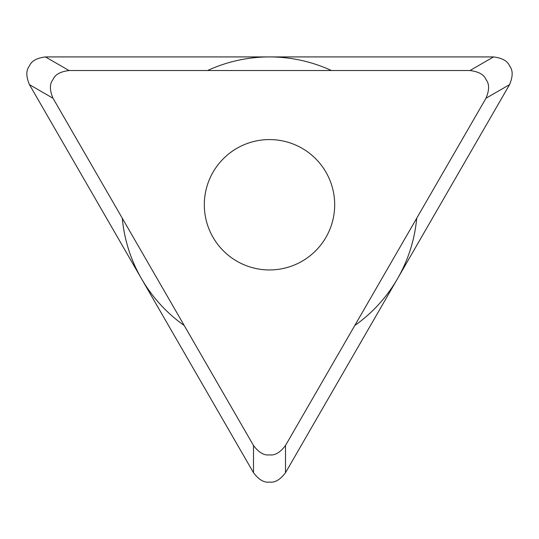 <?xml version="1.0" encoding="UTF-8"?>
<svg xmlns="http://www.w3.org/2000/svg" width="539" height="539" viewBox="0 0 539 539"><rect width="100%" height="100%" fill="white"/><g stroke="black" fill="none" stroke-linecap="round" stroke-linejoin="round"><path stroke-width="0.81" d="M493.535 56.925C502.314 58.023 507.691 61.082 509.658 66.102C513.027 70.326 512.987 76.504 509.544 84.657L285.508 472.696C280.172 479.75 274.836 482.877 269.5 482.075C264.164 482.877 258.828 479.75 253.492 472.696L29.456 84.657C26.013 76.504 25.973 70.326 29.342 66.102C31.309 61.082 36.686 58.023 45.465 56.925L493.535 56.925L45.465 56.925C36.686 58.023 31.309 61.082 29.342 66.102C25.973 70.326 26.013 76.504 29.456 84.657L253.492 472.696C258.828 479.75 264.164 482.877 269.5 482.075C274.836 482.877 280.172 479.75 285.508 472.696L509.544 84.657C512.987 76.504 513.027 70.326 509.658 66.102C507.691 61.082 502.314 58.023 493.535 56.925L469.968 70.535C478.747 71.626 484.123 74.685 486.09 79.711C489.459 83.929 489.419 90.114 485.976 98.26L285.508 445.483L285.508 472.696M469.968 70.535L69.032 70.535C60.253 71.626 54.877 74.685 52.91 79.711C49.541 83.929 49.581 90.114 53.024 98.26L253.492 445.483C258.828 452.538 264.164 455.664 269.5 454.862C274.836 455.664 280.172 452.538 285.508 445.483M204.315 204.759A65.185 65.185 0 0 0 269.5 269.945A65.185 65.185 0 0 0 334.685 204.759A65.185 65.185 0 0 0 269.5 139.574A65.185 65.185 0 0 0 204.315 204.759M416.714 218.221A147.834 147.834 0 0 1 354.77 325.522M184.23 325.522A147.834 147.834 0 0 1 122.286 218.221M207.549 70.535A147.834 147.834 0 0 1 331.451 70.535M485.976 98.26L509.544 84.657M253.492 445.483L253.492 472.696M53.024 98.26L29.456 84.657M69.032 70.535L45.465 56.925"/></g></svg>
